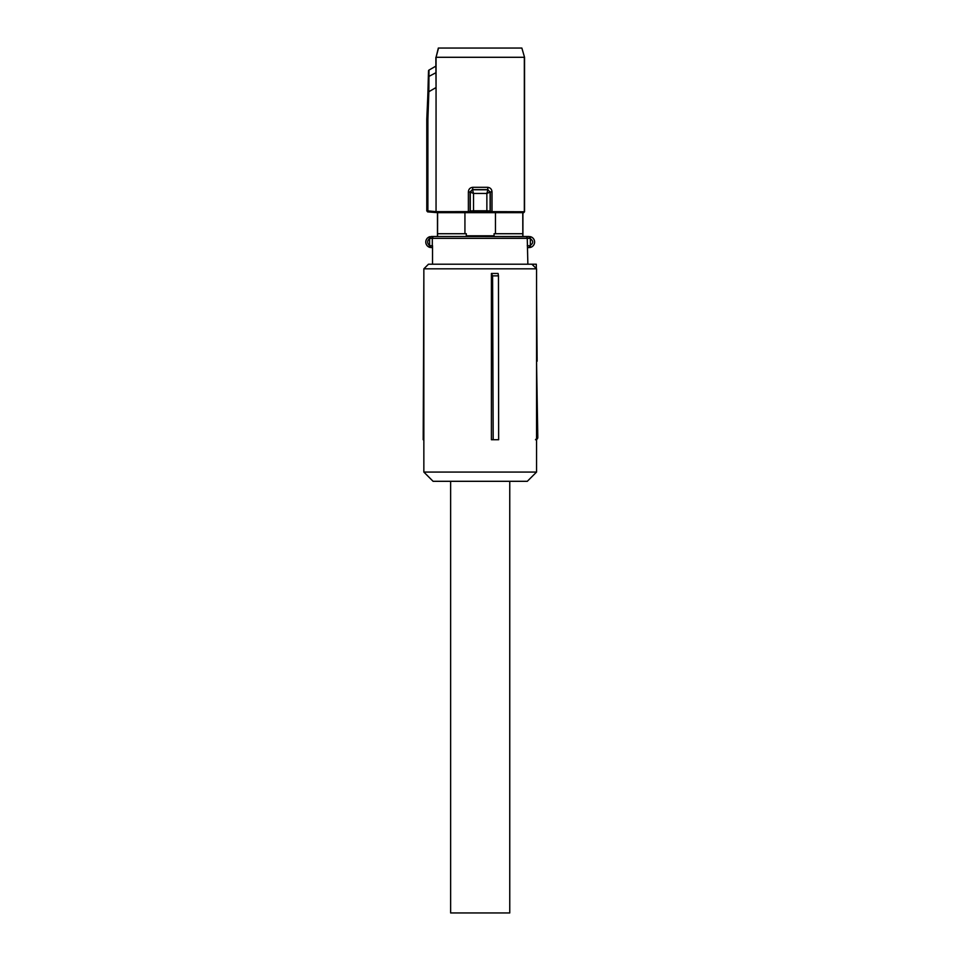 <?xml version="1.0" encoding="UTF-8"?>
<svg xmlns="http://www.w3.org/2000/svg" width="961" height="961" viewBox="0 0 961 961"><rect width="100%" height="100%" fill="white"/><g stroke="black" fill="none" stroke-linecap="round" stroke-linejoin="round"><path stroke-width="1.44" d="M432.534 264.215L432.534 245.74L430.648 245.74A1.85 0.709 90 0 0 431.357 247.59L428.714 246.917A5.538 5.538 0 0 1 428.714 237.175L430.035 236.658A5.538 5.538 0 0 0 430.035 247.433L432.534 247.59M428.714 237.175L429.591 238.796L430.648 238.352A1.85 0.709 -90 0 1 431.357 236.502L437.567 236.502L437.615 212.681L427.633 211.888L427.885 210.891L436.054 211.648L468.379 211.636L468.608 212.561L473.629 211.708L486.771 211.708L486.867 210.783L490.122 210.988L489.389 212.345L491.792 212.561L486.771 211.708M431.357 236.502L525.475 236.502A1.85 1.778 90 0 1 527.253 238.352L527.865 264.215M428.714 246.917L429.591 245.295A3.7 3.7 0 0 1 429.591 238.796L429.591 245.295L430.648 245.74M480.2 236.502L530.352 236.658A5.538 5.538 0 0 1 530.352 247.433L529.043 247.59L529.919 245.632C533.595 243.241 533.595 240.851 529.919 238.448L529.043 236.502L525.475 236.502M527.865 247.59L529.043 247.59L527.865 247.59M531.685 237.175A5.538 5.538 0 0 1 531.685 246.917M522.916 236.502L522.916 212.741L524.334 211.636L524.334 57.288L436.066 57.288L436.054 211.648L436.907 212.561L427.801 211.816L426.96 210.891L427.633 211.888M522.772 233.727L495.456 233.727L495.456 212.681L522.772 212.681L522.832 236.502M494.086 235.805L466.301 235.805L494.086 235.805L494.086 233.727L495.456 233.727M466.301 235.805L466.301 233.727L464.932 233.727L464.932 212.681L437.615 212.681M437.471 236.502L437.471 212.741M530.352 247.433L530.352 236.658M495.456 212.681L464.932 212.681M464.932 233.727L437.615 233.727M471.19 211.9L470.277 210.988L470.998 212.345L468.608 212.561L436.907 212.561L436.054 211.648M523.697 212.681L524.538 211.756L524.538 57.288L521.859 48.05L524.538 57.288M523.481 212.561L491.792 212.561L492.008 211.636L490.302 211.432L490.302 191.9L492.008 191.9C491.768 189.125 490.29 187.599 487.587 187.311L487.96 189.617L472.44 189.617L470.097 191.9L470.097 211.432L468.379 211.636L468.379 191.9L470.265 192.068L472.584 189.761L487.816 189.761L490.122 192.068L486.867 193.461L473.521 193.461L470.277 192.092L472.584 189.761L472.812 187.311C470.097 187.587 468.62 189.113 468.379 191.9M489.209 211.9L490.122 210.988L490.122 192.092L487.852 189.81L486.867 193.461L486.867 210.783L473.521 210.783L473.521 193.461L472.536 189.81M470.277 192.092L470.277 210.988L473.521 210.783L473.629 211.708M436.054 211.588L436.054 87.547L428.858 91.703L427.885 119.5L426.78 119.38L426.78 210.964M438.528 48.05L436.066 57.288L438.336 48.05L521.859 48.05M436.054 87.547L435.898 66.129L428.942 70.105L435.898 66.129L435.862 57.288M490.122 192.068L487.852 189.81M428.774 91.727L427.933 91.763L428.51 70.886A0.925 0.925 -60 0 1 428.978 70.117L428.858 91.703M428.942 70.105L426.78 119.38M441.147 48.05L519.24 48.05L441.147 48.05M428.414 76.676L436.006 72.676M492.585 275.855L491.407 273.465L491.407 439.73L498.651 439.73L498.459 275.855L492.585 275.855L493.185 439.73M536.55 268.828L536.55 472.067L423.849 472.067L423.849 268.828L536.55 268.828L531.926 264.215L428.462 264.215L423.849 268.828M498.459 275.855L498.098 273.465L491.407 273.465M423.849 472.067L433.087 481.305L527.313 481.305L536.55 472.067M536.55 439.477A2.306 2.306 0 0 0 537.8 437.423L535.493 439.73M536.55 437.423L537.8 437.423L536.55 361.216M536.55 430.492L537.74 430.492M536.55 293.441L537.139 361.216M529.259 264.215L536.298 264.215L536.334 268.612M423.849 275.747L423.2 439.73L423.849 439.73M536.298 264.215L533.98 264.215M450.637 481.305L450.637 912.95L509.762 912.95L509.762 481.305M529.391 238.352L432.306 238.352L432.306 245.74A1.85 1.814 -90 0 0 432.534 246.629M434.12 236.502A1.85 1.814 90 0 0 432.306 238.352L430.648 238.352M529.751 245.74L527.253 245.74M524.538 211.756L492.008 211.636L492.008 191.9M472.812 187.311L487.587 187.311M427.885 119.5L427.885 210.891L426.96 210.891L426.96 119.488L427.933 91.763"/></g></svg>
